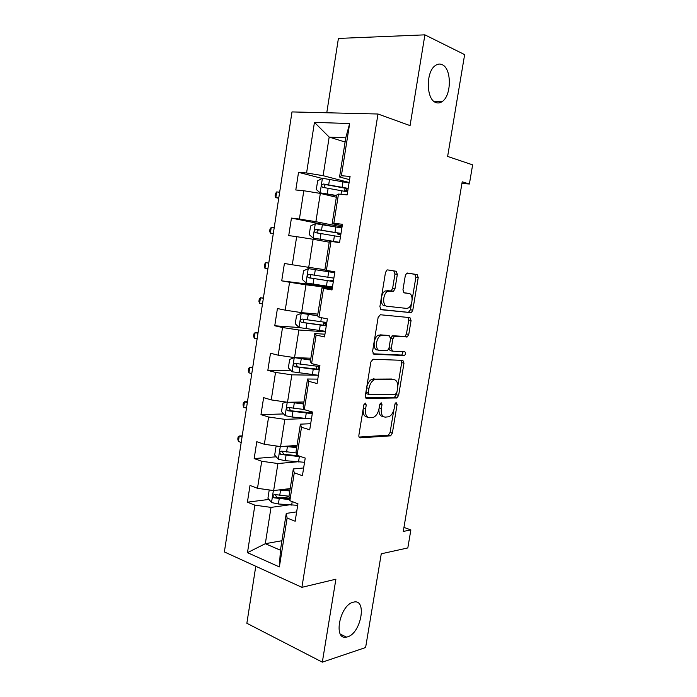 <?xml version="1.0" encoding="UTF-8"?>
<svg xmlns="http://www.w3.org/2000/svg" width="697" height="697" viewBox="0 0 697 697"><rect width="100%" height="100%" fill="white"/><g stroke="black" fill="none" stroke-linecap="round" stroke-linejoin="round"><path stroke-width="1.05" d="M365.35 403.066L363.808 405.079L358.894 435.137C358.72 436.836 359.147 437.742 360.175 437.838L390.625 435.834L392.359 433.098L397.142 404.338L396.062 402.517L394.903 404.391L394.284 408.128C393.378 412.528 391.566 415.403 388.848 416.771L385.206 417.128C382.095 416.719 380.823 413.844 381.381 408.486L382.008 404.678L381.163 402.761L379.673 404.73L379.046 408.547C378.14 412.999 376.275 415.935 373.47 417.346L369.628 417.73C366.387 417.32 365.045 414.384 365.603 408.912L366.239 405.027L365.35 403.066M435.834 102.52C437.899 103.322 439.946 103.051 441.976 101.692C451.665 96.012 451.874 68.411 442.098 64.638C439.894 63.645 437.681 63.924 435.459 65.474C425.667 71.564 426.085 99.584 435.834 102.52M347.498 636.866C361.116 633.303 367.336 598.479 353.658 602.121L353.222 602.225C339.727 605.013 332.913 640.491 346.505 637.11L347.498 636.866M397.351 274.374L396.157 271.264L387.654 269.913L386.905 270.061L385.467 272.544L379.891 306.654L381.137 309.721L411.335 312.674L412.79 310.2L418.217 277.589L417.111 274.566L406.708 273.163L405.305 275.603L402.953 289.83L404.112 292.862L408.973 293.489C413.591 293.725 412.833 306.096 408.102 308.074L406.508 308.388L387.027 306.262C382.2 306.157 382.74 293.533 387.68 291.337L393.526 291.259L394.981 288.767L397.351 274.374L394.981 273.999L393.779 270.889L387.549 269.905M255.782 566.278L246.86 623.275L322.328 662.15L365.611 647.539L381.268 553.793L407.815 547.947L410.864 529.938L403.275 531.428L462.207 181.804L469.386 184.008L472.627 164.858L447.631 156.442L464.638 54.619L424.9 34.85L338.411 38.431L326.771 112.766M322.328 662.15L335.893 579.198L301.906 587.336L377.992 114.012L410.063 125.617L424.9 34.85M373.034 359.243L370.839 362.039L365.35 395.643C365.167 397.368 365.594 398.301 366.622 398.457L396.994 397.961L398.64 395.312L403.99 363.163L402.857 360.366L373.034 359.243M372.59 351.314L378.131 317.457L380.318 314.748L409.958 317.623L411.073 320.524L408.764 334.403L407.257 336.93L394.397 336.337L392.855 338.899L391.313 348.273L392.498 351.149L404.765 351.758C405.924 352.752 405.828 354.006 404.469 355.522L373.853 354.25L372.59 351.314M301.906 587.336L224.373 551.928L291.999 111.921L377.992 114.012M322.214 178.449L298.534 172.342L295.798 189.976L303.814 190.743L299.405 219.05L291.442 218.083L288.732 235.586L296.661 236.675L292.287 264.773L284.411 263.475L281.719 280.847L289.569 282.268L285.23 310.156L277.423 308.536L274.757 325.778L282.52 327.52L278.216 355.191L270.497 353.257L267.84 370.368L275.533 372.425L271.255 399.895L263.614 397.647L260.983 414.637L268.598 417.006L264.355 444.268L256.784 441.715L254.17 458.574L261.706 461.248L257.498 488.309L250.005 485.452L247.409 502.188L254.875 505.168L247.479 552.66L279.366 566.922L280.429 550.212L286.267 513.41L296.643 511.877M298.534 172.342L306.575 172.978L314.452 122.376L349.659 123.543L341.382 175.74L350.077 176.428L347.132 194.89L338.481 194.062L333.854 223.249L342.454 224.295L339.535 242.608L330.97 241.423L326.379 270.384L334.882 271.786L331.99 289.952L323.521 288.419L318.965 317.161L327.381 318.904L324.506 336.93L316.124 335.048L311.603 363.573L319.932 365.655L317.083 383.542L308.788 381.329L304.301 409.627L312.544 412.049L309.721 429.796L301.513 427.244L297.061 455.324L305.216 458.086L302.411 475.694L294.282 472.81L289.865 500.681L297.941 503.765L295.153 521.234L287.112 518.028L279.366 566.922M342.018 226.987L315.889 221.681L320.332 193.409L336.346 197.234M342.218 225.732L332.164 223.667L336.703 194.994L338.481 194.062M320.332 193.409L303.814 190.743M315.889 221.681L299.405 219.05M333.854 223.249L332.164 223.667M324.872 269.695L308.719 267.334L313.127 239.28L329.228 242.19M326.379 270.384L324.828 269.983L329.332 241.528L330.97 241.423M313.127 239.28L296.661 236.675M308.719 267.334L292.287 264.773M317.832 314.12L301.601 312.648L305.974 284.803L332.295 288.079M332.155 288.959L322.014 287.704L317.544 315.95L318.965 317.161M305.974 284.803L289.569 282.268M301.601 312.648L285.23 310.156M323.521 288.419L322.014 287.704M310.845 358.214L294.543 357.631L298.882 329.995L325.325 331.824M324.941 334.212L314.756 333.532L310.322 361.56L311.603 363.573M298.882 329.995L282.52 327.52M294.543 357.631L278.216 355.191M316.124 335.048L314.756 333.532M303.909 401.995L287.53 402.274L291.834 374.838L317.963 375.247M317.788 379.124L307.551 379.011L303.143 406.83L304.301 409.627M291.834 374.838L275.533 372.425M287.53 402.274L271.255 399.895M308.788 381.329L307.551 379.011M297.027 445.453L280.569 446.577L284.846 419.35L306.305 418.557M310.688 423.706L300.407 424.151L296.033 451.761L297.061 455.324M284.846 419.35L268.598 417.006M280.569 446.577L264.355 444.268M301.513 427.244L300.407 424.151M290.196 488.588L273.66 490.566L277.911 463.531L297.297 461.823M303.639 467.957L293.306 468.95L288.967 496.351L289.865 500.681M277.911 463.531L261.706 461.248M273.66 490.566L257.498 488.309M294.282 472.81L293.306 468.95M281.937 540.715L265.322 543.695L271.02 507.39L289.116 504.889M271.02 507.39L254.875 505.168M280.429 550.212L265.322 543.695L247.479 552.66M287.112 518.028L286.267 513.41M461.928 183.424L469.386 184.008M410.864 529.938L403.955 527.394M345.093 142.031L329.176 137.074L323.112 175.679L349.11 182.475M349.563 179.652L339.552 177.003L345.764 137.832L329.176 137.074L314.452 122.376M349.659 123.543L345.764 137.832M323.112 175.679L306.575 172.978M341.382 175.74L339.552 177.003M289.063 496.83L280.734 497.902M268.964 499.418L247.409 502.188M297 455.141L294.178 455.368M276.221 456.805L254.17 458.574M283.635 413.94L260.983 414.637M291.241 370.848L267.84 370.368M299.074 327.538L274.757 325.778M332.425 287.216L281.719 280.847M332.547 226.359L291.442 218.083M363.843 404.879L363.285 408.268C362.736 413.73 364.087 416.667 367.328 417.076L367.728 417.189M378.924 409.183C378.82 413.8 380.153 416.231 382.923 416.484L383.437 416.632M359.068 437.071L388.36 435.163L390.093 432.436L393.788 410.219M397.76 386.286L401.69 362.632L401.341 360.314M365.62 397.821L394.31 397.456L396.358 394.72L396.593 393.282M368.286 392.507L369.166 394.476L395.46 394.249L396.907 392.333L397.56 388.377C398.135 383.089 396.907 380.153 393.857 379.586L374.333 379.726C371.623 381.163 369.828 384.056 368.957 388.395L368.286 392.507L365.969 391.897L366.849 393.866L368.809 394.38M392.864 379.334L393.857 379.586M365.969 391.897L366.639 387.793C367.511 383.463 369.297 380.579 372.006 379.142L391.557 379.011M390.608 338.01L392.629 335.727L404.94 336.451L406.456 333.924L408.756 320.08L408.207 317.449M388.926 348.509L390.172 350.626L392.184 351.079M373.017 353.78L401.82 355.078L403.066 351.671M382.339 335.335L380.736 335.675C375.613 337.749 374.855 350.696 379.848 350.521L387.419 350.757L388.996 348.151L390.547 338.751L389.353 335.823L378.393 335.17C373.27 337.243 372.52 350.164 377.513 349.999M387.271 335.388L389.353 335.823M379.996 334.839L387.018 335.335M384.666 305.826C379.839 305.713 380.37 293.115 385.31 290.919L391.165 290.849L392.62 288.358L394.981 273.999M406.83 293.123L408.973 293.489M403.702 292.705L406.63 293.088M412.171 299.501L415.874 277.223L414.759 274.209L407.292 273.024M380.545 309.451L408.433 312.352L410.463 309.764L411.526 303.369M269.225 489.947L267.936 498.198L271.603 502.554L278.373 503.992L297.689 505.334M278.861 489.939L289.821 490.949M283.121 489.433L289.969 490.035M288.985 496.203L274.74 494.548C272.727 495.001 272.501 496.09 274.078 497.824L289.647 499.618M289.447 498.643L276.962 497.519L275.559 495.218M242.042 436.967L239.237 436.026L238.4 441.497L241.197 442.456M238.4 441.497L237.782 439.093L238.121 436.906L239.237 436.026L242.207 435.86M277.815 446.185L275.995 446.733L274.688 455.071L278.399 459.279L285.204 460.665L304.545 462.294M284.55 446.307L296.687 447.64M288.375 446.045L296.8 446.89M296.382 452.98L281.562 451.159C279.567 451.612 279.314 452.702 280.804 454.435L301.574 456.849M298.403 455.777L283.766 454.296L282.39 451.909M247.322 402.613L244.499 401.751L243.654 407.257L246.477 408.128M243.654 407.257L243.018 404.948L243.358 402.761L244.499 401.751L247.461 401.707M286.206 402.073L282.808 403.232L281.501 411.622L285.247 415.691L292.078 417.006L311.446 418.949M309.538 412.79L309.468 412.162M292.74 402.178L303.683 403.432M289.821 402.23L303.596 404.007M304.249 409.505L288.427 407.457C286.467 407.911 286.179 409 287.582 410.725L312.291 413.643M312.413 412.903L290.623 410.76L289.281 408.268M252.628 368.051L249.787 367.284L248.934 372.825L251.783 373.601M248.934 372.825L248.289 370.621L248.62 368.408L249.787 367.284L252.741 367.354M310.618 359.652L294.361 357.639L289.682 359.399L288.358 367.85L292.139 371.78L318.398 375.282M294.361 357.639L310.557 360.053M319.731 366.561L295.345 363.433C293.411 363.886 293.097 364.975 294.422 366.683L319.252 369.941M319.339 369.41L297.523 366.892L296.234 364.304M257.977 333.297L255.102 332.617L254.248 338.193L257.115 338.881M254.248 338.193L253.577 336.085L253.917 333.872L255.102 332.617L258.047 332.809M317.605 315.549L301.209 313.345L296.591 315.253L295.258 323.765L299.091 327.546L325.412 331.293M301.331 313.302L317.571 315.776M326.806 322.511L302.324 319.078C300.407 319.548 300.067 320.629 301.304 322.328L326.266 325.908M326.318 325.595L304.476 322.711L303.892 322.528L303.256 319.984M326.579 323.922L323.635 323.06L326.736 322.981M263.344 298.333L260.451 297.75L259.598 303.352L262.481 303.953M259.598 303.352L258.909 301.357L259.249 299.126L260.451 297.75L263.388 298.055M334.743 272.658L308.344 268.624L303.561 270.776L302.219 279.349L306.088 282.982L332.469 286.981M308.344 268.624L334.743 272.71M334.787 272.396L331.772 271.865L334.813 272.248M333.872 278.138L309.346 274.391C307.455 274.871 307.089 275.951 308.248 277.641L333.332 281.562M333.34 281.466L311.489 278.199L310.81 277.972L310.409 275.271M333.427 280.969L330.422 280.377L333.471 280.691M268.754 263.17L265.836 262.682L264.973 268.319L267.883 268.815M264.973 268.319L264.268 266.428L264.607 264.18L265.836 262.682L268.763 263.109M341.87 227.963L315.41 223.624L310.583 225.967L309.233 234.61L313.136 238.086L339.578 242.338M313.136 238.086L339.561 242.443M340.999 233.425L316.421 229.383C314.556 229.862 314.164 230.942 315.253 232.615L340.45 236.875M340.772 234.811L337.784 234.079L340.842 234.366M315.253 232.615L317.78 233.094C316.534 231.352 316.969 230.289 319.087 229.897L340.972 233.573M274.191 227.797L271.246 227.405L270.375 233.077L273.294 233.6M273.311 233.478L270.375 233.077L269.652 231.291L270 229.034L271.246 227.405M349.049 182.884L322.528 178.284L317.658 180.819L316.29 189.532L320.237 192.851L336.625 195.5M320.237 192.851L336.581 195.77M348.169 188.39L323.547 184.025C321.709 184.522 321.291 185.602 322.31 187.258L347.611 191.867M346.853 191.71L344.675 190.76L347.794 190.769M324.645 187.746C323.713 186.003 324.236 184.984 326.205 184.696L348.108 188.765M279.654 192.224L276.692 191.928L275.82 197.626L278.722 198.27M278.774 197.939L275.82 197.626L275.071 195.953L275.42 193.679L276.692 191.928M363.285 408.268L365.603 408.912M379.839 404.094L382.008 404.678M379.151 407.876L381.381 408.486M395.06 403.781L397.142 404.338M390.093 432.436L392.359 433.098M388.037 435.233L390.303 435.904M359.495 437.638L360.175 437.838M363.982 404.408L366.239 405.027M401.69 362.632L403.99 363.163M396.358 394.72L398.64 395.312M394.31 397.456L396.593 398.048M366.082 398.318L366.622 398.457M373.601 378.802L375.927 379.377M366.639 387.793L368.957 388.395M408.756 320.08L411.073 320.524M406.456 333.924L408.764 334.403M404.417 336.555L406.726 337.043M392.629 335.727L394.964 336.215M390.59 338.42L392.855 338.899M389.057 347.777L391.313 348.273M401.82 355.078L404.129 355.592M392.62 288.358L394.981 288.767M390.486 290.98L392.847 291.39M387.166 290.553L389.536 290.963M414.759 274.209L417.111 274.566M415.874 277.223L418.217 277.589M410.463 309.764L412.79 310.2M408.433 312.352L410.76 312.796M393.779 270.889L396.157 271.264M273.39 490.522L271.516 502.45M292.226 501.579L291.668 505.098M279.201 498.73L278.373 503.992M280.551 490.139L279.724 495.41M276.962 497.519L274.217 497.867M280.29 446.542L278.312 459.175M299.353 456.666L298.516 461.945M286.04 455.359L285.204 460.665M287.399 446.707L286.563 452.013M283.766 454.296L281.03 454.505M287.251 402.23L285.151 415.586M306.262 413.147L305.417 418.461M311.097 412.868L311.289 411.683M292.923 411.674L292.078 417.006M294.3 402.953L293.454 408.294M290.623 410.76L287.896 410.829M294.247 357.683L292.043 371.684M313.223 369.314L312.369 374.672M318.024 369.332L318.485 366.448M314.042 364.183L313.763 365.925M299.858 367.659L299.013 373.034M301.243 358.868L300.398 364.261M297.523 366.892L294.814 366.831M301.209 313.345L298.996 327.451M320.237 325.159L319.374 330.552M325.011 325.464L325.307 323.6M321.422 317.666L320.777 321.744M306.846 323.321L305.992 328.731M308.248 314.469L307.386 319.897M304.476 322.711L301.784 322.502M308.222 268.685L305.992 282.886M327.294 280.673L326.431 286.11M332.042 281.283L332.129 280.734M328.705 271.795L327.843 277.232M313.894 278.652L313.031 284.106M315.297 269.73L314.434 275.202M311.489 278.199L308.806 277.842M315.288 223.685L313.04 237.999M334.412 235.856L333.541 241.328M339.535 234.218L339.674 233.338M335.832 226.908L334.961 232.397M320.986 233.643L320.115 239.141M322.397 224.661L321.535 230.167M319.087 229.897L316.421 229.383M322.406 178.345L320.141 192.773M341.582 190.708L341.007 194.297M346.461 190.708L346.81 188.478M343.011 181.69L342.131 187.223M328.13 188.303L327.259 193.844M329.559 179.26L328.679 184.801M326.205 184.696L323.547 184.025M434.222 101.588L441.976 101.692M340.397 634.165L346.505 637.11M388.36 435.163L390.625 435.834M394.711 397.368L396.994 397.961M372.006 379.142L374.333 379.726M404.94 336.451L407.257 336.93M392.071 335.841L394.397 336.337M402.169 355.008L404.469 355.522M378.393 335.17L380.736 335.675M391.165 290.849L393.526 291.259M385.31 290.919L387.68 291.337M409.008 312.239L411.335 312.674M276.787 497.475L274.078 497.824M283.479 454.226L280.804 454.435M309.625 411.186L309.39 412.633M290.222 410.646L287.582 410.725M316.76 366.273L316.299 369.192M297.027 366.753L294.422 366.683M323.635 323.06L323.286 325.272M303.892 322.528L301.304 322.328M330.422 280.377L330.317 281.039M310.801 277.981L308.248 277.641M337.949 233.033L337.784 234.079M345.093 188.112L344.675 190.76M323.817 187.632L322.31 187.258"/></g></svg>
